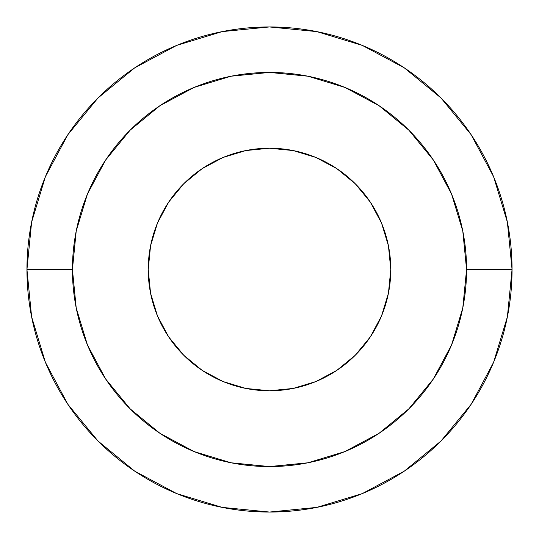 <?xml version="1.0" encoding="UTF-8"?>
<svg xmlns="http://www.w3.org/2000/svg" width="539" height="539" viewBox="0 0 539 539"><rect width="100%" height="100%" fill="white"/><g stroke="black" fill="none" stroke-linecap="round" stroke-linejoin="round"><path stroke-width="0.81" d="M390.775 269.5A121.275 121.275 0 0 1 269.5 390.775A121.275 121.275 0 0 1 148.225 269.5L150.556 245.838L148.225 269.5A121.275 121.275 0 0 1 269.5 148.225A121.275 121.275 0 0 1 390.775 269.5L388.444 293.162L390.775 269.5L388.444 245.838L381.545 223.092L370.333 202.125L355.255 183.745L336.875 168.667L355.255 183.745M512.05 269.5A242.55 242.55 0 0 1 269.5 512.05A242.55 242.55 0 0 1 26.95 269.5A242.55 242.55 0 0 0 269.5 512.05A242.55 242.55 0 0 0 512.05 269.5L466.572 269.5A197.072 197.072 0 0 1 269.5 466.572A197.072 197.072 0 0 1 72.428 269.5A197.072 197.072 0 0 1 269.5 72.428A197.072 197.072 0 0 1 466.572 269.5L512.05 269.5A242.55 242.55 0 0 0 269.5 26.95A242.55 242.55 0 0 0 26.95 269.5L72.428 269.5A197.072 197.072 0 0 0 269.5 466.572A197.072 197.072 0 0 0 466.572 269.5A197.072 197.072 0 0 0 269.5 72.428A197.072 197.072 0 0 0 72.428 269.5L26.95 269.5A242.55 242.55 0 0 1 269.5 26.95A242.55 242.55 0 0 1 512.05 269.5A242.55 242.55 0 0 1 269.5 512.05A242.55 242.55 0 0 1 26.95 269.5A242.55 242.55 0 0 1 269.5 26.95A242.55 242.55 0 0 1 512.05 269.5L507.388 316.817L493.589 362.323L471.221 404.189M315.908 157.455L293.162 150.556L315.908 157.455L336.875 168.667M183.745 183.745L168.667 202.125L157.455 223.092L150.556 245.838L157.455 223.092L168.667 202.125L183.745 183.745L202.125 168.667L223.092 157.455L245.838 150.556L269.5 148.225L293.162 150.556M183.745 355.255L202.125 370.333L183.745 355.255L168.667 336.875L157.455 315.908L150.556 293.162L148.225 269.5M223.092 381.545L245.838 388.444L223.092 381.545L202.125 370.333M355.255 355.255L370.333 336.875L355.255 355.255L336.875 370.333L315.908 381.545L293.162 388.444L269.5 390.775L245.838 388.444M381.545 315.908L388.444 293.162L381.545 315.908L370.333 336.875M512.05 269.419L507.388 222.183L493.589 176.677L471.174 134.743L441.01 97.99L404.317 67.874M269.419 26.95L222.183 31.612L176.677 45.411L134.743 67.826L97.99 97.99L67.874 134.676M26.95 269.581L31.612 316.817L45.411 362.323L67.826 404.257L97.99 441.01L134.683 471.126M269.581 512.05L316.817 507.388L362.323 493.589L404.257 471.174L441.01 441.01L471.126 404.317M26.95 269.5L31.612 222.183L45.411 176.677L67.779 134.817M67.826 134.743L97.99 97.99L134.676 67.874M269.5 26.95L316.817 31.612L362.323 45.411L404.189 67.779M404.257 67.826L441.01 97.99L471.126 134.683M471.174 404.257L441.01 441.01L404.317 471.126M269.5 512.05L222.183 507.388L176.677 493.589L134.811 471.221M134.743 471.174L97.99 441.01L67.874 404.317M466.572 269.5L462.785 231.056L451.567 194.087L433.356 160.016L408.852 130.148L378.984 105.644L344.913 87.433L307.944 76.215L269.5 72.428L231.056 76.215L194.087 87.433L160.016 105.644L130.148 130.148L105.644 160.016L87.433 194.087L76.215 231.056L72.428 269.5L76.215 307.944L87.433 344.913L105.644 378.984L130.148 408.852L160.016 433.356L194.087 451.567L231.056 462.785L269.5 466.572L307.944 462.785L344.913 451.567L378.984 433.356L408.852 408.852L433.356 378.984L451.567 344.913L462.785 307.944L466.572 269.5"/></g></svg>
